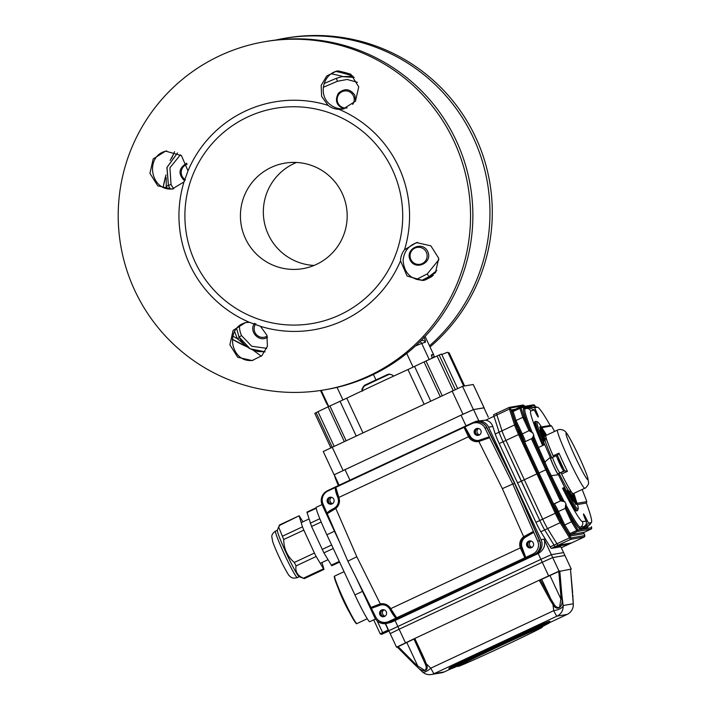 <?xml version="1.0" encoding="UTF-8"?>
<svg xmlns="http://www.w3.org/2000/svg" width="710" height="710" viewBox="0 0 710 710"><rect width="100%" height="100%" fill="white"/><g stroke="black" fill="none" stroke-linecap="round" stroke-linejoin="round"><path stroke-width="1.06" d="M184.68 180.926C177.864 174.127 178.547 168.226 186.739 163.211M187.12 164.294A8.564 8.538 -99.7 0 0 185.372 179.781M343.853 108.87C336.425 105.612 334.605 100.403 338.404 93.232C344.598 87.987 350.074 88.652 354.831 95.22L355.603 101.042M352.675 104.397A8.564 8.538 -99.7 0 0 343.063 91.324A8.564 8.538 -99.7 0 0 346.196 108.018A8.564 8.538 -99.7 0 0 347.092 107.92M267.501 337.294C259.079 342.894 248.367 331.242 254.597 323.263M255.813 323.707A8.564 8.538 -99.7 0 0 267.182 336.087M427.757 251.597C433.082 262.771 415.226 271.122 410.087 259.86C404.762 248.677 422.619 240.335 427.757 251.597M412.386 249.973A8.564 8.538 -99.7 0 0 423.169 263.09A8.564 8.538 -99.7 0 0 426.337 252.227A8.564 8.538 -99.7 0 0 412.386 249.973M430.011 346.942A176.621 176.16 -99.7 0 0 475.798 137.625A176.621 176.16 -99.7 0 0 286.405 38.003L284.08 38.402A176.621 176.16 80.3 0 1 473.384 137.829A176.621 176.16 80.3 0 1 429.479 345.797M261.28 356.207L253.159 350.199M170.107 160.478L173.08 154.966M275.569 40.071A176.621 176.16 80.3 0 1 284.08 38.402M239.439 325.988A22.809 22.693 -103.8 0 0 241.586 335.635L251.748 346.258L266.783 348.335M241.586 335.635L238.977 336.922L241.506 341.217L244.808 344.953L248.748 347.989L253.204 350.216L257.996 351.548L265.07 351.814L250.106 348.779L238.986 336.922M436.801 270.537L428.902 276.749L431.334 276.332A26.021 25.959 -99.7 0 0 433.393 275.161M357.387 82.28L347.154 79.458L337.463 81.26L336.363 78.304L342.007 76.627L354.281 77.417M342.158 76.6L352.639 76.458M180.446 154.789L169.938 167.755L171.021 184.325L168.421 185.603L170.258 188.904L168.43 185.612M296.461 162.466A53.525 53.383 -99.7 0 0 314.042 265.451M245.438 238.542A53.525 53.383 80.3 0 1 284.79 163.158A53.525 53.383 80.3 0 1 346.418 206.929A53.525 53.383 80.3 0 1 245.438 238.542M339.043 109.358A115.606 115.304 80.3 0 1 404.522 249.769L416.495 242.571L430.863 245.846L438.718 258.316L435.47 272.693L423.018 280.539L407.105 276.057L400.52 260.827A115.606 115.304 80.3 0 1 260.508 326.343L266.924 335.28L267.413 346.258L261.857 355.692L252.059 360.547L237.717 357.263L229.871 344.785L233.102 330.425L245.509 322.58L249.467 322.322A115.606 115.304 80.3 0 1 183.996 181.911L172.051 189.091L157.744 185.816L149.925 173.338L153.182 158.96L165.607 151.124L181.449 155.605L187.999 170.844A115.606 115.304 80.3 0 1 328.011 105.329L321.621 96.391L321.168 85.404L326.76 75.97L336.593 71.106L350.935 74.39L358.754 86.877L355.461 101.237L343.01 109.091L339.043 109.358C334.854 109.18 331.171 107.84 328.011 105.329M195.152 262.079A109.18 108.896 -99.7 0 0 372.28 291.677A109.18 108.896 -99.7 0 0 336.096 115.348A109.18 108.896 -99.7 0 0 195.152 262.079M187.999 170.844L183.996 181.911M249.467 322.322L260.508 326.343M400.52 260.827C400.609 256.745 401.94 253.062 404.522 249.769M453.956 141.139A176.621 176.16 80.3 0 1 324.088 389.923A176.621 176.16 80.3 0 1 120.727 245.456A176.621 176.16 80.3 0 1 264.652 41.712A176.621 176.16 80.3 0 1 453.956 141.139M246.823 322.402C224.032 326.6 230.235 363.831 253.15 360.316M417.755 242.403C408.898 245.119 404.017 251.109 403.111 260.384C404.167 273.359 411.161 280.006 424.083 280.317M337.738 70.947C322.544 73.804 317.858 96.01 330.603 104.885C334.65 107.947 339.194 109.26 344.235 108.834M166.735 150.964C143.952 155.241 150.396 192.419 173.293 188.842M324.088 389.923L326.423 389.524A176.621 176.16 -99.7 0 0 456.281 140.749A176.621 176.16 -99.7 0 0 266.978 41.322L264.652 41.712M363.351 386.471A32.11 0.612 -25 0 1 389.781 374.063A31.471 0.604 155 0 0 382.14 377.605A31.471 0.604 155 0 0 363.334 386.497M421.287 340.605L421.997 339.673M419.921 341.75A3.213 3.168 72.4 0 1 421.704 343.4L415.43 346.001M421.376 340.578A3.213 3.168 72.4 0 1 425.325 342.255L421.704 343.4L429.248 359.579M423.95 337.161C425.255 340.09 425.707 341.785 425.325 342.255M321.266 390.376L321.062 391.041A3.213 3.213 -164.8 0 1 320.849 390.438M361.878 390.97L362.047 388.823L364.461 385.317L375.954 379.912L388.778 374.117L391.964 374.827L393.748 376.069M387.678 374.463L364.789 385.264L362.579 388.734L362.482 391.174M373.424 374.472L375.954 379.912M406.723 353.447L413.113 367.132M431.476 354.902L431.849 357.015A4.287 0.674 -115.2 0 0 432.159 358L432.239 358.222M431.494 354.893L433.428 354.263L434.467 357.192M425.112 336.433L433.428 354.263M327.124 404.043L328.402 406.661M320.521 390.491L326.884 404.123M337.055 387.367L342.939 399.978M167.249 188.487L166.264 186.339A4.278 0.701 157.9 0 0 168.252 185.248M168.421 185.603L167.001 167.329L177.518 152.943L166.93 167.569L168.421 185.603M165.918 188.15A142.408 142.035 80.3 0 1 166.264 186.339L166.149 177.615M244.959 345.095L237.291 338.652L234.628 331.552M232.756 336.043A142.408 142.035 80.3 0 0 237.291 338.652A4.278 0.541 152.1 0 1 239.394 337.774M416.371 279.465L427.287 273.891L438.895 259.656M423.444 280.37L431.334 276.332M238.986 336.913L236.687 328.623L238.977 336.922M425.015 280.086L431.733 276.651L425.024 280.086M433.366 275.187A25.693 25.622 80.3 0 1 431.84 276.066M424.323 658.862L426.284 663.85C429.736 671.598 422.299 672.743 417.214 666.805L397.307 647.067L398.159 646.65L414.596 663.167L414.01 663.868L397.307 647.067L396.526 647.2L414.809 638.432L424.323 658.862L423.231 658.889L413.912 638.876L540.31 579.733L550.942 599.134L550.099 600.003L539.245 580.203L559.036 571.168L559.799 571.035L561.823 594.696L560.785 594.758L558.788 571.488L571.248 569.083L564.947 555.504L552.699 557.59L542.271 562.249L552.699 557.59L564.92 555.504L563.589 552.593L551.351 554.679L540.913 559.338L388.867 630.711M524.743 406.333A11.777 0.825 64.9 0 0 524.087 405.641L510.605 407.948A11.777 0.825 64.9 0 0 510.854 409.448A1.074 0.932 162.1 0 0 509.46 409.067A12.842 0.896 -115.1 0 1 509.176 407.433L496.618 413.309A12.842 0.896 -115.1 0 1 496.618 413.309A12.842 0.896 64.9 0 0 496.885 414.951A12.842 0.896 -115.1 0 1 496.601 413.318A12.842 0.896 64.9 0 0 496.601 413.318L493.716 414.667A12.842 0.896 64.9 0 0 493.698 414.675A12.842 0.896 64.9 0 0 493.698 414.675A12.842 0.896 64.9 0 0 493.983 416.308L485.702 420.178C489.19 420.87 491.56 422.956 492.802 426.444L488.586 427.163L541.055 539.68L544.109 539.156C545.804 545.395 543.833 550.179 538.198 553.516L391.254 622.297L386.178 623.549A10.703 10.677 -99.7 0 0 388.902 622.697L535.908 553.906A10.703 10.677 -99.7 0 0 541.055 539.68M488.586 427.163A10.703 10.677 -99.7 0 0 474.395 421.988L473.756 422.29M340.276 543.683L322.233 505.005A10.703 10.677 -99.7 0 1 327.39 490.787L327.621 490.672M356.358 578.188L374.702 617.522A10.703 10.677 -99.7 0 0 386.178 623.549M477.688 428.378A3.532 3.523 -99.7 0 0 478.851 435.221M330.674 497.169A3.532 3.523 -99.7 0 0 331.845 504.011M530.148 540.896A3.532 3.523 -99.7 0 0 531.32 547.738M383.143 609.686A3.532 3.523 -99.7 0 0 384.314 616.528M339.131 485.223L334.241 474.741L461.03 415.155L473.543 409.572L483.963 407.797L488.338 417.178M510.605 407.948A1.074 1.065 -99.7 0 0 509.46 407.345L493.698 414.675A12.842 0.896 64.9 0 0 493.983 416.308L499.103 432.186A12.842 0.896 64.9 0 0 503.079 441.771L539.804 520.519A12.842 0.896 64.9 0 0 544.694 529.944L554.04 545.102A12.842 0.896 64.9 0 0 555.229 546.585L568.701 544.286A12.842 0.896 64.9 0 0 568.719 544.277A12.842 0.896 64.9 0 0 568.737 544.268M485.702 420.178L477.12 421.136M492.802 426.444L495.234 433.996A12.842 0.896 64.9 0 0 499.21 443.581L535.935 522.329A12.842 0.896 64.9 0 0 540.825 531.754L550.17 546.913A12.842 0.896 64.9 0 0 551.359 548.395L560.847 546.771L563.562 552.593L551.351 554.679L540.913 559.338L388.832 630.711L385.539 623.637M510.854 409.448L515.975 425.325A1.074 0.932 162.1 0 0 514.581 424.944L509.46 409.067L496.885 414.951L502.005 430.828L496.885 414.951L493.983 416.308L499.103 432.186A12.842 0.896 64.9 0 0 503.079 441.771L521.291 481.167L517.421 482.978M375.537 619.005L369.75 621.712A29.971 2.094 -115.1 0 1 354.911 594.927L326.866 534.79A29.971 2.094 -115.1 0 1 316.296 507.277L322.056 504.588M478.496 428.494A3.532 3.523 -99.7 0 0 479.587 434.848M331.49 497.284A3.532 3.523 -99.7 0 0 332.573 503.638M530.965 541.011A3.532 3.523 -99.7 0 0 532.047 547.366M383.959 609.801A3.532 3.523 -99.7 0 0 385.042 616.156M584.534 534.381A1.074 0.932 162.1 0 0 584.499 534.24L584.197 537.035A12.842 0.896 -115.1 0 1 584.179 537.044A12.842 0.896 -115.1 0 1 584.197 537.035L571.603 542.928A12.842 0.896 64.9 0 0 571.621 542.919A12.842 0.896 -115.1 0 1 571.603 542.928L558.131 545.227A12.842 0.896 -115.1 0 1 556.942 543.745L547.587 528.586A12.842 0.896 -115.1 0 1 542.706 519.161L505.981 440.413A12.842 0.896 -115.1 0 1 502.005 430.828A12.842 0.896 64.9 0 0 505.981 440.413L542.706 519.161A12.842 0.896 64.9 0 0 547.587 528.586L556.942 543.745A12.842 0.896 64.9 0 0 558.131 545.227L571.603 542.928L568.701 544.286A12.842 0.896 64.9 0 0 568.719 544.277L561.326 547.738L568.701 544.286L555.229 546.585L551.359 548.395M515.975 425.325A11.777 0.825 64.9 0 0 519.622 434.112L537.807 473.464L521.291 481.167L539.804 520.519A12.842 0.896 64.9 0 0 544.694 529.944L554.04 545.102A12.842 0.896 64.9 0 0 555.229 546.585L570.698 539.343A1.074 1.065 -99.7 0 0 571.213 537.923L584.694 535.615A11.777 0.825 64.9 0 0 584.445 534.115L584.499 534.24A1.074 0.932 162.1 0 0 584.445 534.115M334.658 475.638A12.842 0.896 64.9 0 0 338.43 485.551M542.564 626.468A55.664 1.065 155 0 0 550.215 622.279A55.664 1.065 155 0 0 550.055 622.271A55.664 1.065 155 0 0 497.55 645.656A55.664 1.065 155 0 0 449.315 669.326A55.664 1.065 155 0 0 449.474 669.335A55.664 1.065 155 0 0 457.444 666.166M542.626 626.282L542.449 625.9A47.1 0.905 155 0 0 542.316 625.892A47.1 0.905 155 0 0 497.896 645.683A47.1 0.905 155 0 0 457.08 665.705L457.258 666.095A47.1 0.905 -25 0 1 498.074 646.064A47.1 0.905 -25 0 1 542.502 626.273A47.1 0.905 -25 0 1 542.626 626.282A47.1 0.905 -25 0 1 542.626 626.3L542.316 627.161A46.461 0.887 155 0 0 542.191 627.125A46.461 0.887 155 0 0 497.967 646.837A46.461 0.887 155 0 0 458.127 666.415A46.461 0.887 155 0 0 500.594 647.582A46.461 0.887 155 0 0 542.316 627.161M572.642 592.85L570.485 569.216L573.263 603.775A10.703 4.224 176.8 0 1 573.307 604.103L572.784 594.776M558.788 571.488L541.686 579.298L550.942 599.134L553.747 603.722C555.38 606.802 557.341 608.009 559.631 607.334L560.865 598.947L561.983 599.062C563.358 606.731 557.048 612.02 552.975 604.565L550.099 600.003M422.059 671.518A10.703 3.878 -46.4 0 0 422.219 671.704A10.703 3.878 -46.4 0 0 430.819 668.163A10.703 0.745 64.9 0 0 434.121 673.648L557.013 616.147L567.148 614.416A10.703 0.745 -115.1 0 1 567.148 614.416A10.703 10.677 -99.7 0 0 573.263 603.775L563.128 605.506A10.703 10.677 80.3 0 1 557.013 616.147A10.703 0.745 -115.1 0 1 553.711 610.662A10.703 4.34 173.1 0 0 563.128 605.506L561.823 594.696L561.983 599.062M553.747 603.722L552.975 604.565L553.711 610.662L430.819 668.163L426.284 663.85L425.219 663.859L413.983 639.053L398.159 646.65M417.214 666.805L417.728 665.927L424.766 670.435C426.524 669.219 426.674 667.027 425.219 663.859M541.686 579.298L540.31 579.733M552.558 574.204L546.159 577.186L552.558 574.204M549.975 575.588L560.865 598.947M571.248 569.083L570.52 569.526M409.413 641.183L403.023 644.165L409.413 641.183M406.83 642.568L417.728 665.927M548.599 575.828L542.271 562.249L399.127 629.229L390.189 633.622L399.127 629.229L405.463 642.807M550.215 622.279L549.762 621.303A55.664 1.065 155 0 0 498.864 643.863A55.664 1.065 155 0 0 448.862 668.359L449.315 669.326M458.127 666.415L457.275 666.104A47.1 0.905 -25 0 1 457.258 666.095M560.873 546.78L571.275 569.083M535.908 553.906L538.198 553.516L542.271 562.249L399.127 629.229L395.053 620.496M335.439 487.61L335.812 487.317L338.856 497.497A9.638 9.612 80.3 0 1 335.786 508.413L334.579 509.203L334.241 508.218L335.2 507.561A8.564 8.538 -99.7 0 0 337.933 497.861L335.235 488.693M334.579 509.203L327.23 513.685L347.864 561.148L370.957 607.467L378.945 604.343L379.513 605.275L372.288 608L370.975 607.467A1.074 1.074 -75.5 0 0 372.28 608M381.297 604.84A8.564 8.538 80.3 0 0 380.187 605.16L372.288 608L370.975 607.467L347.873 561.148L356.81 556.755L335.786 508.413L335.2 507.561L334.241 508.218C329.032 510.907 326.689 512.735 327.23 513.685L347.864 561.14M488.409 437.138L489.731 437.662L485.001 428.174A9.922 9.896 -99.7 0 0 471.955 423.613L464.038 427.322L465.414 427.757L469.523 436.286A8.564 8.538 -99.7 0 0 478.7 440.404L488.347 437.147A1.074 1.065 -103.9 0 1 488.445 437.12A1.074 1.065 -103.9 0 0 488.445 437.12L478.7 440.404A8.564 8.538 80.3 0 1 470.206 436.162L465.414 427.757A1.074 1.065 38 0 0 464.012 427.349L468.52 436.819L469.523 436.277L337.933 497.861C339.114 501.686 338.2 504.916 335.2 507.561M489.731 437.662L478.851 441.469L478.371 440.475M480.244 441.043L479.827 440.093M488.48 437.111L488.453 437.12A1.074 1.065 -103.9 0 1 489.66 437.68L512.753 483.998L502.36 488.64L478.851 441.469A9.638 9.612 80.3 0 1 468.52 436.827M533.458 531.435L533.015 532.784L524.122 537.807A8.564 8.538 -99.7 0 0 521.389 547.508L525.435 556.471L524.885 557.811L532.811 554.102A9.922 9.896 -99.7 0 0 537.683 541.162L533.387 531.462A1.074 1.065 71.6 0 1 532.953 532.811M524.885 557.811L520.315 547.889A9.638 9.612 80.3 0 1 523.385 536.982L524.601 536.183L525.089 537.15L525.773 537.035L533.015 532.784M524.601 536.183L533.387 531.462L512.753 483.998L514.59 483.466L486.767 427.642A10.703 10.677 -99.7 0 0 472.691 422.716L328.632 490.131A10.703 10.677 -99.7 0 0 324.301 493.841L323.884 494.462A9.922 9.896 -99.7 0 0 323.014 503.976L327.177 513.543M502.36 488.64L524.122 537.807M378.945 604.343L380.32 603.926A9.638 9.612 80.3 0 1 390.651 608.568L396.659 617.815L395.284 617.372L396.659 617.815L388.743 621.516L390.145 622.049L534.204 554.634A10.703 10.677 -99.7 0 0 539.467 540.665L514.59 483.466L486.767 427.642A10.703 10.677 -99.7 0 0 472.691 422.716L328.632 490.131A10.703 10.677 -99.7 0 0 324.097 494.16M356.81 556.755L380.32 603.926L380.622 604.955L379.513 605.275L380.187 605.16M382.717 609.704A3.532 3.523 -99.7 0 0 380.143 614.079A3.532 3.523 -99.7 0 0 383.897 616.653M529.722 540.913A3.532 3.523 -99.7 0 0 527.148 545.289A3.532 3.523 -99.7 0 0 530.911 547.863M330.248 497.186A3.532 3.523 -99.7 0 0 327.674 501.571A3.532 3.523 -99.7 0 0 331.437 504.135M477.253 428.396A3.532 3.523 -99.7 0 0 474.679 432.772A3.532 3.523 -99.7 0 0 478.442 435.345M476.126 428.716A3.532 3.523 -99.7 0 0 478.212 435.399A3.532 3.523 -99.7 0 0 481.096 431.316A3.532 3.523 -99.7 0 0 476.126 428.716M335.812 487.317L327.896 491.027A9.922 9.896 -99.7 0 0 323.884 494.462M329.12 497.506A3.532 3.523 -99.7 0 0 331.206 504.189A3.532 3.523 -99.7 0 0 334.082 500.115A3.532 3.523 -99.7 0 0 329.12 497.506M371.028 607.591L375.705 616.954A9.922 9.896 -99.7 0 0 388.743 621.516M381.589 610.014A3.532 3.523 -99.7 0 0 383.675 616.697A3.532 3.523 -99.7 0 0 386.551 612.623A3.532 3.523 -99.7 0 0 381.589 610.014M525.435 556.471L522.081 547.401A8.564 8.538 80.3 0 1 525.773 537.035M528.595 541.224A3.532 3.523 -99.7 0 0 530.681 547.907A3.532 3.523 -99.7 0 0 533.556 543.833A3.532 3.523 -99.7 0 0 528.595 541.224M378.661 620.496L379.255 620.939A10.703 10.677 -99.7 0 0 390.145 622.049L534.204 554.634A10.703 10.677 -99.7 0 0 539.467 540.665L514.821 483.421L486.998 427.606A10.703 10.677 -99.7 0 0 475.647 421.829L475.416 421.864M378.954 620.709A10.703 10.677 -99.7 0 0 387.42 622.901L387.651 622.856A10.703 10.677 -99.7 0 0 390.367 622.004L534.435 554.599A10.703 10.677 -99.7 0 0 539.698 540.621L514.821 483.421M387.42 622.901A10.703 10.677 -99.7 0 0 390.145 622.049L390.367 622.004M349.551 612.446A14.768 1.029 -115.1 0 1 343.542 600.882A14.768 1.029 -115.1 0 1 338.51 588.865M339.593 562.098L331.739 565.772L323.902 552.868L311.557 526.492L306.924 512.132L316.163 507.81M303.827 578.366L303.427 578.206C297.534 575.721 295.085 571.621 296.052 565.905L294.304 562.462C287.346 556.445 283.814 548.794 283.716 539.52L278.613 526.909L277.406 530.272A25.693 1.793 64.9 0 0 286.76 554.191A25.693 1.793 64.9 0 0 299.132 576.697L304.324 578.597L324 569.393L321.994 562.524M303.427 578.206L323.529 568.79L324 569.393M294.304 562.462L314.415 553.054L316.163 556.489L296.052 565.905M282.367 536.245L302.469 526.838L303.818 530.113L283.716 539.52M278.613 526.909L279.545 525.764M302.921 521.814L299.185 515.753L279.145 525.604M302.469 526.838L299.247 516.197M314.415 553.054L303.818 530.113M323.529 568.79L316.163 556.489M564.814 470.881L564.69 470.925A34.258 2.387 -115.1 0 1 557.448 455.412L558.956 453.14A32.11 2.236 64.9 0 0 567.432 471.325L561.628 474.04L560.865 472.727L564.814 470.881L567.432 471.325M553.587 456.947L553.152 455.855L558.956 453.14M557.448 455.412L556.534 455.563A8.564 0.595 64.9 0 0 556.525 455.572A8.564 0.595 64.9 0 0 559.578 463.506A8.564 0.595 64.9 0 0 563.767 471.085L564.69 470.925M562.187 467.686L558.096 458.979L562.187 467.686M563.767 471.085L559.897 472.896A8.564 0.595 64.9 0 1 555.708 465.316A8.564 0.595 64.9 0 1 552.655 457.382L556.525 455.572L552.664 457.373A8.564 0.595 64.9 0 0 552.655 457.382A8.564 0.595 64.9 0 0 552.655 457.382A8.564 0.595 64.9 0 0 555.708 465.316A8.564 0.595 64.9 0 0 559.897 472.896L560.865 472.727M561.628 474.04A32.11 2.236 64.9 0 0 573.174 493.663L584.783 488.231A32.11 2.236 -115.1 0 1 584.738 488.24A32.11 2.236 -115.1 0 1 564.752 450.424A32.11 2.236 -115.1 0 1 557.563 430.056L545.954 435.487A32.11 2.236 64.9 0 0 553.152 455.855M541.437 426.932L550.188 425.441L551.563 425.964L541.863 427.615M543.319 430.047A48.173 3.364 64.9 0 0 537.479 421.855A48.173 3.364 64.9 0 0 542.502 439.33L544.597 444.691L538.446 447.442A65.293 4.553 64.9 0 0 544.925 461.988L543.656 461.953A66.367 4.633 -115.1 0 1 533.512 438.771A1.074 1.029 169.4 0 0 532.092 438.292L533.831 435.31L532.864 432.931L529.074 430.757A5.05 5.032 80.3 0 1 528.861 430.349L522.791 417.329L516.019 420.498L522.285 433.934A8.564 0.595 -115.1 0 1 525.338 441.593M550.268 457.311L544.925 461.988A9.638 0.674 64.9 0 0 547.419 467.908L548.315 469.834A9.638 0.674 64.9 0 0 551.306 475.665L558.459 474.733A9.638 0.674 -115.1 0 1 558.433 474.768A9.638 0.674 -115.1 0 1 553.738 466.328A9.638 0.674 -115.1 0 1 550.268 457.311A9.638 0.674 -115.1 0 1 550.348 457.329A58.877 4.109 64.9 0 1 542.502 439.33L541.197 439.197A49.238 3.435 -115.1 0 1 535.793 421.332A49.238 3.435 -115.1 0 1 536.059 421.341L537.479 421.855M543.558 445.152L541.197 439.197M578.206 508.901L577.7 510.321A49.238 3.435 -115.1 0 1 577.532 510.534A49.238 3.435 -115.1 0 1 566.571 493.61L567.317 492.562A48.173 3.364 64.9 0 0 578.206 508.901A48.173 3.364 64.9 0 0 575.659 499.174M566.571 493.61L563.465 487.832A113.866 2.183 -25 0 1 564.503 487.362L567.317 492.562A58.877 4.109 64.9 0 1 558.459 474.733M577.461 504.553L586.371 503.035L586.842 501.624A85.972 5.999 64.9 0 0 584.046 494.293A50.65 3.532 64.9 0 0 582.12 489.474M577.07 503.284L586.842 501.624M564.503 487.362L562.551 488.249A49.238 3.435 64.9 0 0 576.564 510.987L577.532 510.534M530.832 410.939A4.278 4.269 80.3 0 0 526.243 408.534L529.687 407.939L534.337 409.998L530.832 410.939A61.016 4.26 64.9 0 0 542.626 445.525M533.485 439.153L532.331 438.549A1.074 1.065 -99.7 0 1 533.485 439.153A9.638 0.674 -115.1 0 0 533.512 438.771L533.831 435.31M566.323 507.987L572.287 520.785L571.506 521.806L564.734 524.974L570.041 533.574L576.804 530.405A1.074 0.914 -31.7 0 0 577.425 529.101A7.49 0.524 64.9 0 0 578.109 529.971A1.074 1.065 80.3 0 1 577.594 531.391A8.564 0.595 -115.1 0 1 576.804 530.405L571.506 521.806L565.435 508.786A5.05 5.032 80.3 0 1 565.258 508.36L566.323 507.987L566.012 504.029L564.778 501.695L561.326 500.994A8.564 0.595 64.9 0 0 561.006 500.71L553.596 503.993L553.01 505.422L537.958 473.437L539.005 472.975L553.596 503.993L554.235 503.878A8.564 0.595 -115.1 0 1 558.468 511.537L564.734 524.974L563.953 526.003L557.421 511.999A7.49 0.524 64.9 0 0 553.72 505.298L553.01 505.422M557.421 511.999L565.258 508.36L565.692 504.393A65.293 4.553 64.9 0 0 580.336 527.202A4.278 4.269 -99.7 0 0 582.395 521.513L586.194 521.22C586.806 523.536 585.998 525.329 583.78 526.598L583.709 526.625A1.074 1.065 -99.7 0 0 583.185 528.054L579.822 528.63A66.367 4.633 -115.1 0 1 566.482 508.324L565.435 508.786M534.657 407.7L531.87 407.487L534.417 407.061A6.425 6.408 -99.7 0 1 537.346 407.238L534.657 407.7L535.562 409.785A8.564 0.595 -115.1 0 1 538.286 417.001A8.564 0.595 -115.1 0 1 534.497 410.318M550.188 425.441A87.206 6.079 64.9 0 0 537.647 407.265A87.206 6.079 64.9 0 0 537.346 407.238M554.608 431.44A85.972 5.999 64.9 0 0 551.563 425.964M585.058 525.72L585.519 526.323L588.457 523.066L591.146 522.613A87.206 6.079 64.9 0 0 591.528 522.258A87.206 6.079 64.9 0 0 586.371 503.035M537.958 473.437L523.155 441.407L523.873 441.283A7.49 0.524 64.9 0 0 521.238 434.405L514.715 420.4L516.019 420.498L513.117 411.498A8.564 0.595 64.9 0 1 512.922 410.407A8.564 0.595 64.9 0 0 512.922 410.407A1.074 1.065 -99.7 0 1 512.664 410.486L519.684 407.247A8.564 0.595 -115.1 0 1 519.702 407.238A1.074 1.065 -99.7 0 1 519.977 407.149L512.922 410.407M523.155 441.407L524.646 441.913L539.005 472.975L545.768 469.807L531.417 438.745L524.646 441.913M535.296 406.315A1.074 0.914 -31.7 0 0 535.234 406.209L535.296 406.315A7.49 0.524 64.9 0 0 534.603 405.454L521.122 407.753A7.49 0.524 64.9 0 0 521.282 408.711L524.095 417.427L530.059 430.216L532.376 432.949A65.293 4.553 64.9 0 1 525.072 408.898L526.243 408.534M530.059 430.216L521.238 434.405M525.072 408.898L524.885 408.96A1.074 1.065 80.3 0 1 523.731 408.356A66.367 4.633 -115.1 0 0 529.9 429.887L528.861 430.349M524.095 417.427L522.791 417.329L519.88 408.33A8.564 0.595 -115.1 0 1 519.693 407.238M548.315 469.834L547.321 470.402L560.953 499.387L561.521 499.29A9.638 0.674 -115.1 0 1 561.876 499.6A1.074 1.021 142.3 0 1 561.326 500.994M550.498 476.632A66.367 4.633 -115.1 0 0 561.876 499.6L564.281 501.73A65.293 4.553 64.9 0 1 558.353 490.122A65.293 4.553 64.9 0 1 551.306 475.665L550.498 476.632A10.703 0.745 -115.1 0 1 547.321 470.402L546.815 469.337L545.768 469.807L560.367 500.825L560.953 499.387M547.863 468.875L546.815 469.337L546.318 468.272A10.703 0.745 -115.1 0 1 543.656 461.953M547.419 467.908L546.318 468.272L532.908 439.25M559.897 472.896A8.564 0.595 64.9 0 0 559.915 472.887L557.98 473.792A8.564 0.595 64.9 0 0 557.98 473.792A8.564 0.595 64.9 0 1 553.773 466.222A8.564 0.595 64.9 0 1 550.72 458.287L552.655 457.382M572.544 496.698L573.218 496.379L574.417 498.464M573.218 496.379L573.893 498.589M574.39 498.482L576.813 504.091L574 498.535M575.846 504.544L576.813 504.091L575.846 504.544L574.754 502.653L575.721 502.201M574.772 501.917L575.064 502.502M541.384 428.547L544.295 434.334L541.792 428.529L540.701 426.639L541.233 428.609M541.765 428.538L544.109 433.934L541.481 428.671M539.733 427.092L540.701 426.639L539.733 427.092L540.363 428.884M545.138 440.67A49.957 3.488 64.9 0 1 544.33 436.836L543.567 435.328A36.396 2.538 64.9 0 1 543.017 432.346L541.189 428.503A40.674 2.84 64.9 0 0 541.792 431.831L540.976 430.216A32.873 2.29 64.9 0 0 545.138 440.67L544.171 441.123A32.873 2.29 64.9 0 1 540.008 430.668L540.976 430.216M541.189 428.503L540.221 428.955A40.674 2.84 64.9 0 0 540.372 430.5M546.07 435.434A36.396 2.538 64.9 0 0 543.647 432.239L541.757 428.449M546.567 435.203A40.674 2.84 64.9 0 0 541.89 428.378M546.043 437.404A36.396 2.538 64.9 0 0 544.126 434.413M575.304 501.668A40.674 2.84 64.9 0 1 572.952 498.642L573.644 500.275A32.873 2.29 64.9 0 1 568.169 490.051A49.957 3.488 64.9 0 0 570.787 493.574L571.435 495.101A36.396 2.538 64.9 0 0 573.547 497.816L575.304 501.668L574.337 502.121A40.674 2.84 64.9 0 1 573.005 500.577M573.644 500.275L572.677 500.728A32.873 2.29 64.9 0 1 567.201 490.503L568.169 490.051M573.289 493.61A36.396 2.538 64.9 0 1 574.177 497.701L576.014 501.553A40.674 2.84 64.9 0 0 573.786 493.37M573.005 496.476A36.396 2.538 64.9 0 0 571.763 492.367M535.793 421.332L534.825 421.784A49.238 3.435 64.9 0 0 542.644 445.525M586.061 520.891A8.564 0.595 -115.1 0 1 583.487 513.996A8.564 0.595 -115.1 0 1 587.427 521.007L588.457 523.066M582.395 521.513A61.016 4.26 64.9 0 1 562.551 488.249L563.465 487.832M584.694 535.615A1.074 1.065 -99.7 0 1 584.179 537.044L571.621 542.919A12.842 0.896 -115.1 0 1 571.621 542.919L568.719 544.277M344.235 441.451L328.091 406.821L346.782 398.168A72.793 1.393 -25 0 1 407.957 369.546L426.027 360.991L442.179 395.621M453.166 390.473L437.076 355.967L439.162 355.009L441.584 354.077L457.604 388.441M441.798 354.538A72.793 1.393 -25 0 1 447.93 352.311L463.701 386.116M334.241 474.75L462.964 414.249L473.392 409.599L483.998 407.868M323.272 451.489L462.538 386.32L473.259 384.492L484.113 407.771M448.285 353.065L449.137 352.79L464.606 385.965M330.816 447.726L314.787 413.353L317.991 411.693L334.09 446.199M328.091 406.821L317.991 411.693M437.076 355.967L426.027 360.991M388.973 631.012L381.598 634.358L388.902 630.862M385.264 623.664L388.219 630.001L380.232 633.861L381.598 634.358M377.17 620.895L382.637 632.619M373.7 619.865L380.232 633.861M350.589 74.142A145.577 145.195 -99.7 0 0 338.022 70.92L350.58 74.142M247.142 346.888A145.577 145.195 80.3 0 1 232.17 339.158L247.151 346.897M163.176 187.112A145.577 145.195 80.3 0 1 165.971 174.962M171.669 158.303A145.577 145.195 80.3 0 1 174.571 151.718L171.651 158.321M336.007 71.453A145.577 145.195 80.3 0 1 353.145 76.218M171.021 184.325A22.809 22.693 -103.8 0 0 173.728 188.736M321.062 391.041L320.734 390.456M328.73 406.502L321.231 390.42A3.213 3.213 -164.8 0 1 321.222 390.385M362.047 388.823L362.579 388.734M433.331 354.583L431.414 355.479M434.209 356.615L432.026 357.636M336.363 78.304L324.088 83.523L336.363 78.304L342.007 76.627M337.463 81.26L323.245 87.312M331.286 73.858A142.408 142.035 80.3 0 1 342.806 76.494M427.287 273.891L428.902 276.749L421.758 280.397M432.381 276.11L431.458 276.27M483.927 407.797L488.311 417.196M519.622 434.112L518.557 434.529A12.842 0.896 -115.1 0 1 514.581 424.944L495.234 433.996M584.179 537.044L570.698 539.343A12.842 0.896 -115.1 0 1 569.518 537.86L560.163 522.702A12.842 0.896 -115.1 0 1 555.273 513.277L518.557 434.529L499.21 443.581M537.807 473.464L556.294 512.762L535.935 522.329M556.294 512.762A11.777 0.825 64.9 0 0 560.776 521.406A1.074 0.914 -31.7 0 1 560.163 522.702L540.825 531.754M560.776 521.406L570.13 536.565A1.074 0.914 -31.7 0 1 569.518 537.86L550.17 546.913M344.962 469.47L349.95 480.155M461.03 415.155L466.009 425.849M473.543 409.572L478.806 420.852M559.036 571.168L544.109 539.156M388.902 622.697L391.254 622.297M354.911 594.927L362.508 591.368M326.866 534.79L334.463 531.231M560.971 599.054L560.785 594.758M414.596 663.167L417.746 666.078M450.317 669.077L444.256 671.917A10.703 0.745 64.9 0 0 444.274 671.917A10.703 0.745 64.9 0 0 444.282 671.909A10.703 10.703 0 0 1 441.531 672.769A10.703 10.677 -99.7 0 0 444.256 671.917L434.121 673.648A10.703 10.677 80.3 0 1 422.406 671.855M567.148 614.416L550.17 622.359L567.157 614.407A10.703 10.703 0 0 0 573.307 604.103M327.674 512.336L334.233 508.218M338.856 497.488L337.933 497.852C335.715 492.261 334.88 488.853 335.431 487.628A1.074 1.065 -139.2 0 0 335.422 487.628A1.074 1.065 -139.2 0 0 335.324 487.77M464.012 427.349L335.786 487.353A1.074 1.065 -139.2 0 0 335.431 487.628L335.457 487.592M520.315 547.889L389.799 609.082A8.564 8.538 -99.7 0 0 380.622 604.955M395.861 617.851L395.807 617.833A1.074 1.065 109 0 0 396.606 617.798L524.841 557.794A1.074 1.065 -67.5 0 0 525.391 556.445M390.66 608.577L389.799 609.091C392.381 613.795 394.387 616.706 395.816 617.833A1.074 1.065 109 0 1 395.763 617.815M395.23 617.354L389.799 609.082C387.722 605.834 384.767 604.441 380.95 604.893M470.206 436.162L469.523 436.277M522.081 547.401L521.389 547.516M537.683 541.162L539.698 540.621M532.811 554.102L534.435 554.599M471.955 423.613L472.691 422.716M327.896 491.027L328.632 490.131M485.001 428.174L486.998 427.606M356.34 623.371A25.8 1.802 -115.1 0 1 343.445 599.968A25.8 1.802 -115.1 0 1 334.596 576.618M356.908 623.575A26.226 1.828 64.9 0 0 356.944 623.566L356.802 623.611C355.852 622.297 358.328 627.303 352.462 617.86C348.042 610.165 339.921 592.992 336.274 583.274C332.679 572.544 334.889 578.029 334.712 576.058A26.226 1.828 64.9 0 0 344.066 600.358A26.226 1.828 64.9 0 0 356.908 623.575M334.747 576.05A26.226 1.828 64.9 0 0 334.712 576.058L344.066 571.683M331.268 565.169L339.282 561.424M333.256 548.493L323.902 552.868M322.145 549.433L331.623 544.996M321.168 521.992L311.557 526.492M310.208 523.217L319.811 518.717M316.207 508.253L306.986 512.576M277.433 530.192L275.56 531.071A25.693 1.793 64.9 0 0 284.825 555.096A25.693 1.793 64.9 0 0 297.339 577.612L299.212 576.733M587.827 479.703A25.693 1.793 64.9 0 0 573.13 444.513A25.693 1.793 64.9 0 0 569.961 445.055A25.693 1.793 64.9 0 0 587.827 479.703M533.414 435.505L533.476 435.665A65.293 4.553 64.9 0 0 538.446 447.442M579.822 528.63A1.074 1.065 -99.7 0 1 580.336 527.202L583.7 526.634L583.087 527.486M591.146 522.613A6.425 6.408 80.3 0 1 587.969 525.906A88.848 6.195 64.9 0 0 588.084 525.87L587.862 525.959M585.004 527.743A1.074 1.065 -99.7 0 1 585.519 526.323L587.969 525.906A1.074 1.065 -99.7 0 0 587.454 527.326L585.004 527.743L584.108 526.429M570.13 536.565A11.777 0.825 64.9 0 0 571.213 537.923M524.087 405.641A1.074 1.065 -99.7 0 0 522.942 405.046L509.46 407.345A1.074 1.065 -99.7 0 0 509.185 407.425A12.842 0.896 -115.1 0 0 509.176 407.433M514.715 420.4L511.715 411.117A9.638 0.674 -115.1 0 1 511.511 409.883L515.487 409.208M511.511 409.883A1.074 1.065 -99.7 0 0 512.664 410.486M583.753 532.997A9.638 0.674 -115.1 0 1 583.789 533.68L570.316 535.979A9.638 0.674 -115.1 0 1 569.42 534.87A1.074 0.914 -31.7 0 1 570.041 533.574A8.564 0.595 64.9 0 0 570.831 534.559L584.303 532.26A8.564 0.595 64.9 0 0 584.312 532.251A8.564 0.595 64.9 0 0 584.33 532.243L583.744 533.112L583.54 532.331M578.109 529.971L591.59 527.663A1.074 1.065 80.3 0 1 591.075 529.092L584.303 532.26A1.074 1.065 -99.7 0 0 583.789 533.68M511.715 411.117A1.074 0.932 162.1 0 0 513.117 411.498L519.88 408.33A1.074 0.932 162.1 0 1 521.282 408.711M591.59 527.663A7.49 0.524 64.9 0 0 591.43 526.713A1.074 0.932 -17.9 0 1 591.483 526.838L591.084 529.083A8.564 0.595 -115.1 0 1 591.075 529.092L577.594 531.391L570.831 534.559A1.074 1.065 -99.7 0 0 570.316 535.979M569.42 534.87L563.953 526.003M523.873 441.283A1.074 1.065 -99.7 0 0 524.69 441.895M561.521 499.29A1.074 1.065 80.3 0 1 561.006 500.71L554.235 503.878A1.074 1.065 -99.7 0 0 553.72 505.298M523.731 408.356L527.095 407.78L527.539 408.312M527.61 408.294A1.074 1.065 80.3 0 1 527.095 407.78M521.122 407.753A1.074 1.065 -99.7 0 0 519.977 407.149L533.45 404.851A1.074 1.065 -99.7 0 1 534.603 405.454M529.003 408.055L528.923 407.469L531.364 407.052A89.913 6.275 -115.1 0 1 532.296 407.416M529.438 407.984A1.074 1.065 80.3 0 1 528.923 407.469M531.763 407.505A1.074 1.065 80.3 0 1 531.364 407.052M533.45 404.851L535.234 406.209A1.074 0.914 -31.7 0 0 535.154 406.093M587.986 525.924A89.913 6.275 -115.1 0 1 587.454 527.326M582.857 526.776L583.185 528.054M572.287 520.785L577.425 529.101M527.991 408.232L527.557 406.652L528.551 408.135M583.824 526.572L584.543 528.87L583.318 526.944L584.25 528.515L583.398 528.267M522.968 439.348L518.442 429.648L522.968 439.348M559.152 516.942L554.625 507.242L559.152 516.942M587.427 521.007L586.3 521.53M535.562 409.785L534.488 410.291M569.881 489.492A29.971 2.094 -115.1 0 1 570.299 492.642A29.971 2.094 -115.1 0 1 569.66 492.216M568.098 490.086A29.971 2.094 -115.1 0 1 559.054 473.295M551.83 457.764A29.971 2.094 -115.1 0 1 547.046 440.688M329.893 405.951L346.045 440.599M439.162 355.009L455.252 389.515M407.957 369.546L424.065 404.096M346.782 398.168L362.899 432.718M473.224 384.492L484.078 407.771M462.538 386.32L473.392 409.599M452.101 390.97L462.964 414.249M332.173 447.096L343.028 470.375M340.037 401.31L356.154 435.869M332.147 447.105L316.065 412.616M440.2 396.544L424.039 361.896M414.56 366.431L430.677 400.999M420.977 340.711L421.483 340.543M165.971 174.935L163.167 187.103M414.01 663.868L422.219 671.704A10.703 10.703 0 0 0 431.405 674.5L441.531 672.769M450.344 669.077L444.274 671.917M396.526 647.2L388.832 630.711M371.649 608.026L370.957 607.467M367.239 618.747L356.944 623.566M320.263 563.332L328.002 559.711M301.2 522.622L308.93 519.001M279.518 524.956L299.185 515.753M275.56 531.071C273.039 532.811 271.779 534.657 271.788 536.6L272.658 541.508C274.734 547.534 278.267 555.531 283.246 565.488C290.665 579.289 289.041 574.896 290.656 576.946C292.138 578.206 294.366 578.428 297.339 577.612M557.563 430.056C559.24 429.222 561.326 429.337 563.811 430.411L565.071 431.361C565.728 431.973 566.793 432.47 572.943 444.096C579.813 457.666 584.774 468.902 587.8 477.812L588.563 482.844C589.264 483.803 585.413 488.799 584.783 488.231M537.647 407.265L534.417 407.061M591.528 522.258L588.084 525.87M525.116 406.892L522.942 405.046M528.24 408.383L527.441 408.197M573.21 496.379L572.242 496.831M591.084 529.083L584.312 532.251M527.628 407.203L528 408.232M558.007 516.339L558.85 516.587L554.696 507.792M521.823 438.745L522.666 438.993L518.513 430.198M570.52 490.53L570.272 491.293M545.91 439.233L546.656 439.534M323.236 451.489L334.09 474.768"/></g></svg>
